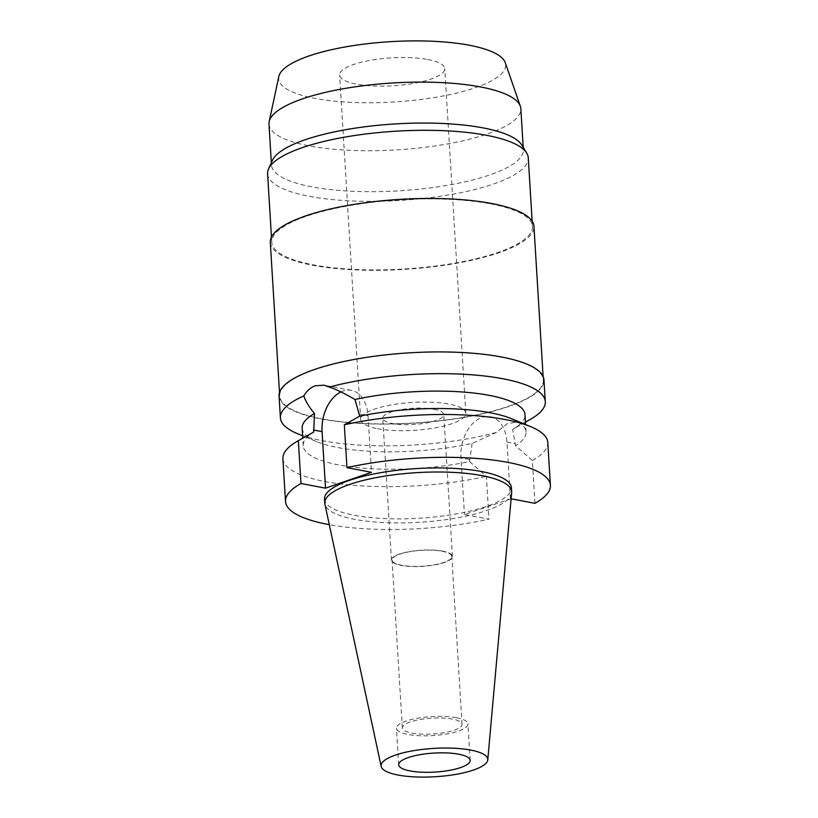 <?xml version="1.0" encoding="UTF-8"?>
<svg xmlns="http://www.w3.org/2000/svg" width="818" height="818" viewBox="0 0 818 818"><rect width="100%" height="100%" fill="white"/><g stroke="black" fill="none" stroke-linecap="round" stroke-linejoin="round"><path stroke-width="0.61" stroke-dasharray="4.09 3.07" d="M511.649 492.753A93.62 24.857 -3.5 0 1 454.624 518.326A93.62 24.857 -3.5 0 1 354.746 519.348A93.62 24.857 -3.5 0 1 324.899 504.174M324.521 499.123A93.62 24.857 176.5 0 0 354.501 515.299A93.62 24.857 176.5 0 0 456.096 513.98A93.62 24.857 176.5 0 0 511.414 487.692M511.107 498.786L464.44 514.512L488.99 519.164A132.69 35.235 -3.5 0 1 329.306 524.675M510.412 498.653L506.955 442.109A33.906 22.587 -79.3 0 0 490.289 416.72A33.906 22.587 -79.3 0 0 481.966 417.405A33.906 22.587 -79.3 0 0 460.974 457.957L464.44 514.512M302.149 428.284A111.626 29.642 176.5 0 0 316.505 441.567A111.626 29.642 176.5 0 0 337.895 447.569A111.626 29.642 176.5 0 0 472.119 443.407L496.291 432.436L507.16 423.755L517.661 421.914L521.904 423.601L512.651 429.419L515.555 445.728L532.344 460.483L534.962 503.315M525.453 422.16L512.651 429.419A111.626 29.642 176.5 0 0 524.992 414.654M511.69 418.775A111.626 29.642 -3.5 0 1 526.056 432.068A111.626 29.642 -3.5 0 1 515.555 445.728M532.344 460.483A132.69 35.235 176.5 0 0 547.794 442.477M340.942 391.924A33.906 22.587 100.7 0 1 343.059 391.055A33.906 22.587 100.7 0 1 351.372 390.37A33.906 22.587 100.7 0 1 368.039 415.759L371.495 472.303M472.119 443.407L469.583 461.587A111.626 29.642 -3.5 0 1 338.959 464.982A111.626 29.642 -3.5 0 1 303.212 445.698A111.626 29.642 -3.5 0 1 313.703 432.027M469.583 461.587L486.373 476.342L488.99 519.164M282.905 458.683A132.69 35.235 176.5 0 0 325.4 481.608A132.69 35.235 176.5 0 0 486.373 476.342M530.279 419.419A132.69 35.235 -3.5 0 1 521.904 423.601M279.071 396.116A132.69 35.235 176.5 0 0 321.576 419.041A132.69 35.235 176.5 0 0 465.565 417.17A132.69 35.235 176.5 0 0 543.97 379.91M496.291 432.436A132.69 35.235 -3.5 0 1 322.906 440.79A132.69 35.235 -3.5 0 1 297.476 433.663M501.045 357.139A132.066 35.072 -3.5 0 1 543.336 379.951A132.066 35.072 -3.5 0 1 465.309 417.027A132.066 35.072 -3.5 0 1 321.995 418.888A132.066 35.072 -3.5 0 1 279.705 396.076A132.066 35.072 -3.5 0 1 357.732 359A132.066 35.072 -3.5 0 1 501.045 357.139M270.308 242.445A132.066 35.072 176.5 0 0 312.599 265.257A132.066 35.072 176.5 0 0 455.912 263.396A132.066 35.072 176.5 0 0 533.939 226.32M490.647 203.846A130.583 34.683 -3.5 0 1 532.467 226.402A130.583 34.683 -3.5 0 1 455.309 263.069A130.583 34.683 -3.5 0 1 313.601 264.909A130.583 34.683 -3.5 0 1 271.781 242.353A130.583 34.683 -3.5 0 1 348.938 205.686A130.583 34.683 -3.5 0 1 490.647 203.846M267.588 173.794A130.583 34.683 176.5 0 0 309.409 196.351A130.583 34.683 176.5 0 0 451.117 194.51A130.583 34.683 176.5 0 0 528.275 157.854M521.843 145.103A126.166 33.507 -3.5 0 1 523.346 149.653A126.166 33.507 -3.5 0 1 448.806 185.083A126.166 33.507 -3.5 0 1 311.893 186.862A126.166 33.507 -3.5 0 1 271.484 165.062A126.166 33.507 -3.5 0 1 272.414 160.359M268.979 124.121A126.166 33.507 176.5 0 0 309.388 145.911A126.166 33.507 176.5 0 0 446.301 144.142A126.166 33.507 176.5 0 0 520.841 108.712M278.815 76.524A113.753 30.205 176.5 0 0 315.073 98.426A113.753 30.205 176.5 0 0 442.313 96.125A113.753 30.205 176.5 0 0 505.268 62.679M427.875 59.52A52.659 13.988 -3.5 0 1 444.736 68.61A52.659 13.988 -3.5 0 1 413.632 83.395A52.659 13.988 -3.5 0 1 356.484 84.142A52.659 13.988 -3.5 0 1 339.623 75.041A52.659 13.988 -3.5 0 1 370.738 60.256A52.659 13.988 -3.5 0 1 427.875 59.52M377.558 428.704A52.659 13.988 176.5 0 0 434.706 427.957A52.659 13.988 176.5 0 0 465.81 413.172A52.659 13.988 176.5 0 0 448.949 404.082A52.659 13.988 176.5 0 0 391.812 404.818A52.659 13.988 176.5 0 0 360.697 419.603A52.659 13.988 176.5 0 0 377.558 428.704M433.959 409.245A30.542 8.108 -3.5 0 1 443.745 414.521A30.542 8.108 -3.5 0 1 425.697 423.1A30.542 8.108 -3.5 0 1 392.558 423.53A30.542 8.108 -3.5 0 1 382.773 418.254A30.542 8.108 -3.5 0 1 400.82 409.675A30.542 8.108 -3.5 0 1 433.959 409.245M442.64 551.127A30.542 8.108 176.5 0 0 409.491 551.557A30.542 8.108 176.5 0 0 391.454 560.136A30.542 8.108 176.5 0 0 401.229 565.412A30.542 8.108 176.5 0 0 434.378 564.982A30.542 8.108 176.5 0 0 452.415 556.404A30.542 8.108 176.5 0 0 442.64 551.127M442.211 551.271A29.908 7.945 -3.5 0 1 451.792 556.445A29.908 7.945 -3.5 0 1 434.113 564.839A29.908 7.945 -3.5 0 1 401.658 565.258A29.908 7.945 -3.5 0 1 392.078 560.095A29.908 7.945 -3.5 0 1 409.757 551.7A29.908 7.945 -3.5 0 1 442.211 551.271M411.924 733.081A29.908 7.945 176.5 0 0 444.379 732.662A29.908 7.945 176.5 0 0 462.047 724.267A29.908 7.945 176.5 0 0 452.477 719.094A29.908 7.945 176.5 0 0 420.012 719.523A29.908 7.945 176.5 0 0 402.344 727.918A29.908 7.945 176.5 0 0 411.924 733.081M456.475 717.713A35.808 9.509 -3.5 0 1 467.937 723.899A35.808 9.509 -3.5 0 1 446.781 733.961A35.808 9.509 -3.5 0 1 407.926 734.462A35.808 9.509 -3.5 0 1 396.454 728.276A35.808 9.509 -3.5 0 1 417.609 718.224A35.808 9.509 -3.5 0 1 456.475 717.713M506.955 442.109L515.432 443.714M359.552 414.153L368.039 415.759M469.46 459.573L460.974 457.957M526.056 432.068L525.596 424.552M303.212 445.698L302.752 438.182M300.809 439.276L300.104 439.685M490.289 416.72L517.661 421.914M351.372 390.37L323.989 385.176M316.505 441.567L302.599 435.789M543.336 379.951L543.121 376.525M279.705 396.076L279.5 392.65M532.467 226.402L532.15 221.187M271.781 242.353L271.464 237.138M523.346 149.653L523.203 147.332M271.484 165.062L271.341 162.731M465.81 413.172L444.736 68.61M360.697 419.603L339.623 75.041M452.415 556.404L443.745 414.521M391.454 560.136L382.773 418.254M462.047 724.267L451.792 556.445M402.344 727.918L392.078 560.095M470.166 760.382L467.937 723.899M398.693 764.758L396.454 728.276"/><path stroke-width="1.23" d="M470.657 750.075A53.446 14.192 -3.5 0 1 487.773 759.881A53.446 14.192 -3.5 0 1 455.217 774.482A53.446 14.192 -3.5 0 1 398.202 775.065A53.446 14.192 -3.5 0 1 381.157 766.405A53.446 14.192 -3.5 0 1 411.689 751.006A53.446 14.192 -3.5 0 1 470.657 750.075M458.704 754.196A35.808 9.509 176.5 0 0 419.849 754.707A35.808 9.509 176.5 0 0 398.693 764.758A35.808 9.509 176.5 0 0 410.155 770.945A35.808 9.509 176.5 0 0 449.01 770.444A35.808 9.509 176.5 0 0 470.166 760.382A35.808 9.509 176.5 0 0 458.704 754.196M381.157 766.405L324.899 504.174A93.62 24.857 -3.5 0 1 324.766 503.182A93.62 24.857 -3.5 0 1 380.084 476.894A93.62 24.857 -3.5 0 1 481.679 475.575A93.62 24.857 -3.5 0 1 511.659 491.751A93.62 24.857 -3.5 0 1 511.649 492.753L487.773 759.881M511.659 491.751L511.414 487.692A93.62 24.857 176.5 0 0 481.434 471.516A93.62 24.857 176.5 0 0 379.828 472.835A93.62 24.857 176.5 0 0 324.521 499.123L324.766 503.182M329.306 524.675A132.69 35.235 -3.5 0 1 328.018 524.43A132.69 35.235 -3.5 0 1 285.523 501.506A132.69 35.235 -3.5 0 1 300.973 483.51L325.523 488.162L371.495 472.303L346.944 467.651A132.69 35.235 -3.5 0 1 507.917 462.385A132.69 35.235 -3.5 0 1 550.412 485.309A132.69 35.235 -3.5 0 1 534.962 503.315L511.107 498.786M525.596 424.552L524.992 414.654A111.626 29.642 176.5 0 0 489.236 395.36A111.626 29.642 176.5 0 0 355.022 399.521C344.797 393.54 336.259 389.388 329.409 387.088A132.69 35.235 -3.5 0 1 502.804 378.734A132.69 35.235 -3.5 0 1 545.299 401.658A132.69 35.235 -3.5 0 1 530.279 419.419L525.453 422.16M550.412 485.309L547.794 442.477A132.69 35.235 176.5 0 0 530.718 426.679L511.69 418.775A111.626 29.642 -3.5 0 0 490.299 412.773A111.626 29.642 -3.5 0 0 359.675 416.168L355.022 399.521M359.675 416.168L344.327 424.818A132.69 35.235 176.5 0 1 505.299 419.552A132.69 35.235 176.5 0 1 530.718 426.679M346.944 467.651L344.327 424.818M325.523 488.162L322.067 431.618A33.906 22.587 100.7 0 1 340.942 391.924M329.409 387.088L323.989 385.176L315.267 385.789C310.687 387.405 306.862 390.779 303.795 395.922C305.727 401.474 309.286 407.344 314.48 413.509L313.703 432.027L298.345 440.677L300.973 483.51M314.48 413.509A111.626 29.642 176.5 0 0 302.149 428.284L302.752 438.182M298.345 440.677A132.69 35.235 176.5 0 0 297.916 440.922A132.69 35.235 176.5 0 0 282.905 458.683L285.523 501.506M545.299 401.658L543.97 379.91A132.69 35.235 176.5 0 0 501.475 356.985A132.69 35.235 176.5 0 0 357.476 358.857A132.69 35.235 176.5 0 0 279.071 396.116L280.4 417.865A132.69 35.235 -3.5 0 1 303.795 395.922M302.599 435.789L297.476 433.663A132.69 35.235 -3.5 0 1 280.4 417.865M543.121 376.525L533.939 226.32A132.066 35.072 176.5 0 0 491.649 203.498A132.066 35.072 176.5 0 0 348.335 205.359A132.066 35.072 176.5 0 0 270.308 242.445L279.5 392.65M532.15 221.187L528.275 157.854A130.583 34.683 176.5 0 0 526.72 153.13A130.583 34.683 176.5 0 0 486.454 135.287A130.583 34.683 176.5 0 0 353.131 135.747A130.583 34.683 176.5 0 0 268.549 168.927A130.583 34.683 176.5 0 0 267.588 173.794L271.464 237.138M268.549 168.927L272.414 160.359A126.166 33.507 -3.5 0 1 354.133 128.303A126.166 33.507 -3.5 0 1 482.937 127.864A126.166 33.507 -3.5 0 1 521.843 145.103L526.72 153.13M523.203 147.332L520.841 108.712A126.166 33.507 176.5 0 0 520.34 106.268A126.166 33.507 176.5 0 0 480.432 86.923A126.166 33.507 176.5 0 0 347.803 87.966A126.166 33.507 176.5 0 0 269.173 121.626A126.166 33.507 176.5 0 0 268.979 124.121L271.341 162.731M520.34 106.268L505.268 62.679A113.753 30.205 176.5 0 0 469.287 45.235A113.753 30.205 176.5 0 0 349.715 46.176A113.753 30.205 176.5 0 0 278.815 76.524L269.173 121.626M322.067 431.618L313.58 430.002M300.104 439.685L297.916 440.922"/></g></svg>
